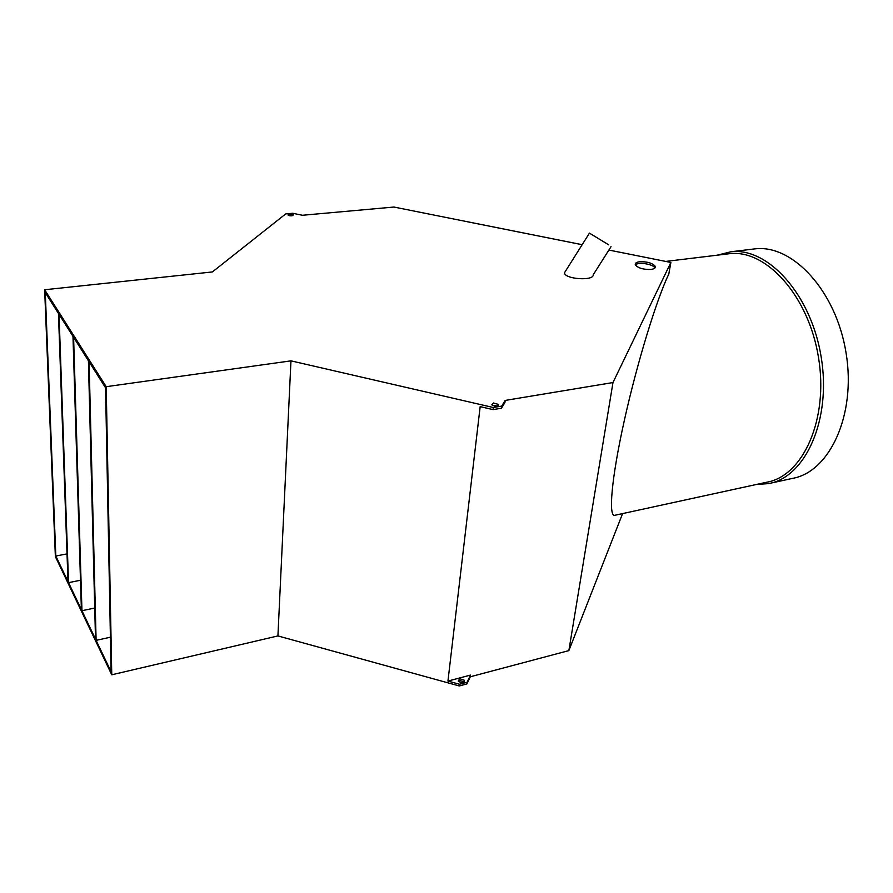 <?xml version="1.0" encoding="UTF-8"?>
<svg xmlns="http://www.w3.org/2000/svg" width="893" height="893" viewBox="0 0 893 893"><rect width="100%" height="100%" fill="white"/><g stroke="black" fill="none" stroke-linecap="round" stroke-linejoin="round"><path stroke-width="1.34" d="M582.158 244.704L393.902 207.042L302.448 215.269L292.77 213.271L285.76 213.885L212.389 271.941L44.65 289.756L55.377 556.629L111.759 674.795L277.924 635.928L459.27 685.958L466.927 683.904L470.287 676.782L568.863 650.606L622.588 513.598M464.092 681.861L459.571 680.41L458.276 681.125M459.772 678.713L458.221 681.024C461.502 683.391 463.545 683.134 464.36 680.265L459.772 678.713M459.482 684.25L467.139 682.196L470.499 675.086L447.951 681.069L459.482 684.25L459.27 685.958M470.499 675.086L470.287 676.782M467.139 682.196L466.927 683.904M447.951 681.069L480.166 406.639L493.059 409.619L501.464 408.201L504.925 402.52L505.192 400.421L612.978 382.55L568.863 650.606M727.46 253.947L729.57 253.69C766.004 249.102 808.667 295.672 818.524 357.613C828.793 419.498 802.907 476.148 766.719 482.231L615.143 515.216C608.088 518.13 611.281 479.083 624.319 420.514C637.278 362.045 656.868 298.731 668.824 273.995L670.877 262.453L608.892 250.051M612.978 382.55L670.877 262.453M73.594 337.331L88.418 360.75L95.518 639.131L81.955 610.723L73.594 337.331M45.275 292.625L58.447 313.41L68.002 581.544L55.824 556.038L45.275 292.625M44.65 289.756L106.2 386.691L111.759 674.795M59.016 314.325L72.98 336.371L81.386 609.551L68.538 582.66L59.016 314.325M89.077 361.777L105.553 387.785L111.089 671.726L96.109 640.37L89.077 361.777M106.2 386.691L290.962 360.85L277.924 635.928M565.827 270.646L564.543 272.678C563.907 279.163 594.024 281.317 593.242 274.743L611.035 246.669M639.567 261.761C636.129 262.263 634.744 263.357 635.414 265.02C638.417 268.235 643.619 269.697 651.042 269.418C654.435 268.916 655.808 267.833 655.149 266.192C652.169 262.977 646.979 261.504 639.567 261.761M290.962 360.85L493.316 407.509L501.721 406.092L505.192 400.421M289.622 213.907L287.959 214.99C290.694 216.206 292.513 216.139 293.395 214.778L289.622 213.907M493.438 403L491.809 404.842C495.526 406.873 497.781 406.739 498.573 404.429L493.438 403M752.855 249.125L755.031 248.857C792.515 244.18 836.183 290.794 846.073 352.969C856.376 415.089 829.564 472.096 792.348 478.425L770.447 483.213M717.28 255.175L730.898 251.77C767.88 247.138 811.201 294.344 821.203 357.189C831.629 419.978 805.307 477.42 768.583 483.615L756.572 484.441M67.02 553.883L55.824 556.038M80.482 580.249L68.538 582.66M94.725 608.033L81.955 610.723M110.419 637.2L96.109 640.37M635.381 264.942C637.915 261.694 653.33 264.06 654.848 267.945L654.882 268.012M291.978 215.838L289.299 215.682M493.059 409.619L493.316 407.509M501.464 408.201L501.721 406.092M497.803 406.025L492.311 405.344M608.289 244.593L589.994 233.453L608.289 244.593M608.702 244.849L589.447 233.118L608.702 244.849M464.17 681.772L464.36 680.265M755.031 248.857L730.898 251.77M729.57 253.69L665.743 261.426M498.573 404.429L498.428 405.645M589.447 233.118L564.543 272.678M654.848 267.945L655.149 266.192"/></g></svg>
